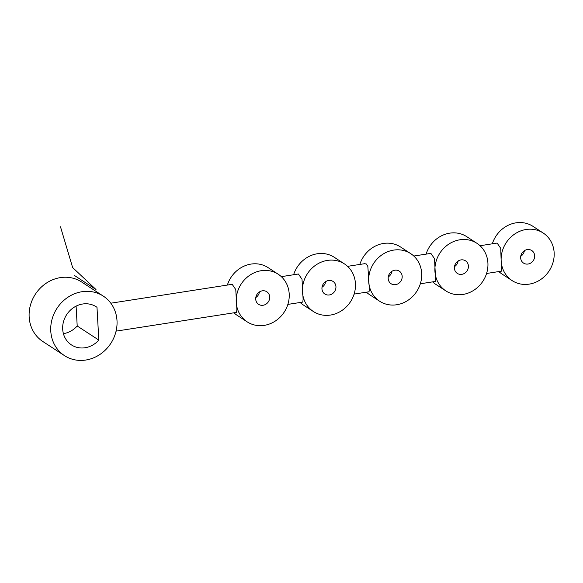 <?xml version="1.0" encoding="UTF-8"?>
<svg xmlns="http://www.w3.org/2000/svg" width="583" height="583" viewBox="0 0 583 583"><rect width="100%" height="100%" fill="white"/><g stroke="black" fill="none" stroke-linecap="round" stroke-linejoin="round"><path stroke-width="0.87" d="M520.736 256.294A7.506 6.785 123.1 0 0 524.394 250.683M520.655 257.897A7.506 6.785 -56.9 0 1 524.285 250.756A7.506 6.785 -56.9 0 1 531.754 250.522A7.506 6.785 -56.9 0 1 534.647 255.718A7.506 6.785 -56.9 0 1 531.026 262.86A7.506 6.785 -56.9 0 1 523.556 263.093A7.506 6.785 -56.9 0 1 520.655 257.897M486.572 273.478L501.497 271.153L501.825 268.304L501.161 260.929A28.421 25.696 -56.9 0 1 514.891 233.907A28.421 25.696 -56.9 0 1 543.174 233.003A28.421 25.696 -56.9 0 1 549.179 270.84A28.421 25.696 -56.9 0 1 512.129 280.612A28.421 25.696 -56.9 0 1 501.161 260.929L500.724 248.343L497.124 243.067L480.042 245.727M492.322 243.818A28.421 25.696 -56.9 0 1 533 226.364L543.174 233.003M512.129 280.612L501.956 273.981A28.421 25.696 -56.9 0 1 498.851 271.561M454.5 266.606A7.506 6.785 123.1 0 0 458.158 260.995M454.419 268.209A7.506 6.785 -56.9 0 1 458.049 261.067A7.506 6.785 -56.9 0 1 465.518 260.827A7.506 6.785 -56.9 0 1 468.411 266.03A7.506 6.785 -56.9 0 1 464.789 273.165A7.506 6.785 -56.9 0 1 457.32 273.405A7.506 6.785 -56.9 0 1 454.419 268.209M445.893 290.924A28.421 25.696 -56.9 0 1 434.925 271.241A28.421 25.696 -56.9 0 1 448.655 244.211A28.421 25.696 -56.9 0 1 476.938 243.308A28.421 25.696 -56.9 0 1 487.913 262.991A28.421 25.696 -56.9 0 1 474.183 290.021A28.421 25.696 -56.9 0 1 445.893 290.924L435.72 284.293A28.421 25.696 -56.9 0 1 432.615 281.873M420.336 283.783L435.261 281.458L435.588 278.608L434.488 258.655L430.888 253.379L413.806 256.039M426.086 254.122A28.421 25.696 -56.9 0 1 466.764 236.676L476.938 243.308M255.791 297.534A7.506 6.785 123.1 0 0 259.45 291.923M255.711 299.13A7.506 6.785 -56.9 0 1 259.34 291.996A7.506 6.785 -56.9 0 1 266.81 291.755A7.506 6.785 -56.9 0 1 269.703 296.951A7.506 6.785 -56.9 0 1 266.081 304.093A7.506 6.785 -56.9 0 1 258.612 304.333A7.506 6.785 -56.9 0 1 255.711 299.13M247.185 321.852A28.421 25.696 -56.9 0 1 236.217 302.169A28.421 25.696 -56.9 0 1 249.947 275.14A28.421 25.696 -56.9 0 1 278.229 274.236A28.421 25.696 -56.9 0 1 289.204 293.919A28.421 25.696 -56.9 0 1 275.475 320.949A28.421 25.696 -56.9 0 1 247.185 321.852L237.011 315.221A28.421 25.696 -56.9 0 1 233.907 312.801M116.068 331.137L236.552 312.386L236.88 309.537L235.78 289.583L232.18 284.307L110.806 303.196M227.377 285.051A28.421 25.696 -56.9 0 1 268.056 267.604L278.229 274.236M322.027 287.222A7.506 6.785 123.1 0 0 325.686 281.611M321.947 288.825A7.506 6.785 -56.9 0 1 325.576 281.684A7.506 6.785 -56.9 0 1 333.046 281.443A7.506 6.785 -56.9 0 1 335.939 286.647A7.506 6.785 -56.9 0 1 332.317 293.781A7.506 6.785 -56.9 0 1 324.848 294.021A7.506 6.785 -56.9 0 1 321.947 288.825M313.421 311.541A28.421 25.696 -56.9 0 1 302.453 291.857A28.421 25.696 -56.9 0 1 316.183 264.828A28.421 25.696 -56.9 0 1 344.466 263.924A28.421 25.696 -56.9 0 1 355.441 283.608A28.421 25.696 -56.9 0 1 341.711 310.637A28.421 25.696 -56.9 0 1 313.421 311.541L303.247 304.909A28.421 25.696 -56.9 0 1 300.143 302.49M287.864 304.399L302.788 302.081L303.116 299.225L302.016 279.272L298.416 273.995L281.334 276.655M293.613 274.746A28.421 25.696 -56.9 0 1 334.292 257.292L344.466 263.924M95.605 306.388L96.989 307.299L98.826 340.093L77.204 325.992L76.096 306.141M63.409 333.651A22.737 20.558 123.1 0 0 77.204 325.992M98.826 340.093A22.737 20.558 -56.9 0 1 71.469 344.925A22.737 20.558 -56.9 0 1 66.666 314.645A22.737 20.558 -56.9 0 1 96.304 306.826A22.737 20.558 -56.9 0 1 96.989 307.299M64.487 355.637L42.865 341.536A35.527 32.123 -56.9 0 1 29.15 316.933A35.527 32.123 -56.9 0 1 46.312 283.149A35.527 32.123 -56.9 0 1 81.671 282.019L103.293 296.113A35.527 32.123 123.1 0 0 56.981 308.334A35.527 32.123 123.1 0 0 64.487 355.637A35.527 32.123 123.1 0 0 99.846 354.508A35.527 32.123 123.1 0 0 117.008 320.723A35.527 32.123 123.1 0 0 103.293 296.113M388.263 276.918A7.506 6.785 123.1 0 0 391.922 271.299M402.175 276.335A7.506 6.785 -56.9 0 1 398.553 283.476A7.506 6.785 -56.9 0 1 391.084 283.717A7.506 6.785 -56.9 0 1 388.183 278.514A7.506 6.785 -56.9 0 1 391.812 271.379A7.506 6.785 -56.9 0 1 399.282 271.139A7.506 6.785 -56.9 0 1 402.175 276.335M410.702 253.62A28.421 25.696 123.1 0 0 382.419 254.523A28.421 25.696 123.1 0 0 368.689 281.553A28.421 25.696 123.1 0 0 379.657 301.236A28.421 25.696 123.1 0 0 407.947 300.332A28.421 25.696 123.1 0 0 421.677 273.303A28.421 25.696 123.1 0 0 410.702 253.62L400.528 246.981A28.421 25.696 123.1 0 0 359.849 264.434M354.1 294.094L369.024 291.77L369.352 288.92L367.844 266.438L366.386 264.019L364.652 263.691L347.57 266.344M366.379 292.178A28.421 25.696 123.1 0 0 369.484 294.597L379.657 301.236M60.486 226.787L72.635 267.553L95.998 289.532L74.376 275.438"/></g></svg>
